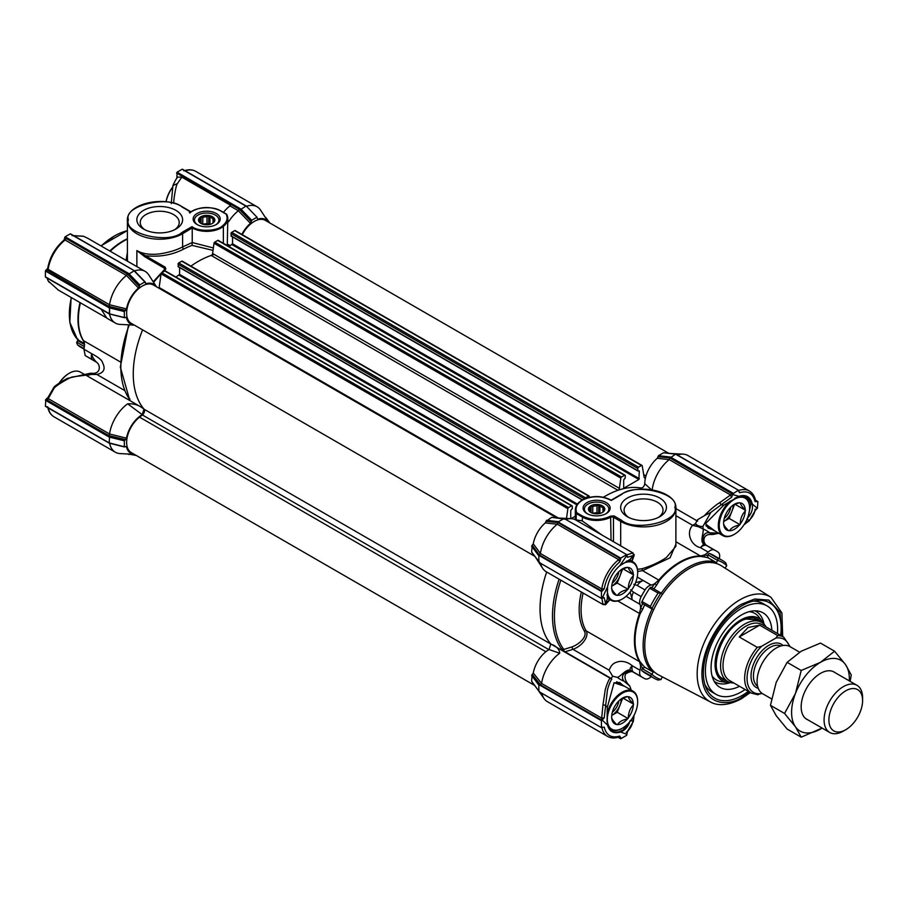 <?xml version="1.0" encoding="UTF-8"?>
<svg xmlns="http://www.w3.org/2000/svg" width="908" height="908" viewBox="0 0 908 908"><rect width="100%" height="100%" fill="white"/><g stroke="black" fill="none" stroke-linecap="round" stroke-linejoin="round"><path stroke-width="1.36" d="M127.392 239.122A64.003 36.944 120 0 0 123.624 241.108A64.003 36.944 120 0 0 110.197 251.221M144.86 229.747A19.477 11.248 180 0 1 140.252 222.494A19.477 11.248 180 0 1 152.283 212.097A19.477 11.248 180 0 1 173.507 214.538A19.477 11.248 180 0 1 179.216 222.494A19.477 11.248 180 0 1 174.62 229.747M143.555 229.054L143.555 229.054A22.882 13.211 180 0 1 143.555 210.372A22.882 13.211 180 0 1 175.914 210.372A22.882 13.211 180 0 1 175.914 229.054A22.882 13.211 180 0 1 143.555 229.054M216.24 213.493A13.529 7.809 0 0 0 197.104 213.493A13.529 7.809 0 0 0 197.104 224.537L197.104 224.537A13.529 7.809 0 0 0 216.24 224.537A13.529 7.809 0 0 0 216.24 213.493M215.763 224.798A12.235 7.06 0 0 0 218.907 220.077A12.235 7.06 0 0 0 215.321 215.083A12.235 7.06 0 0 0 201.996 213.55A12.235 7.06 0 0 0 194.437 220.077A12.235 7.06 0 0 0 197.592 224.798M127.392 258.598L127.392 220.542A32.336 18.671 0 0 0 136.87 233.742A32.336 18.671 0 0 0 182.599 233.742L192.19 227.885A20.43 11.793 0 0 0 192.235 227.908A20.43 11.793 0 0 0 223.357 226.376L222.801 225.593C217.523 231.313 198.421 231.971 192.008 226.648L192.19 227.885M127.392 258.689L127.574 261.243M84.342 342.634L83.048 340.194A63.832 36.853 -60 0 1 77.975 319.117A63.832 36.853 -60 0 1 79.983 302.557M76.84 342.373L78.088 340.841L76.624 342.622L77.543 344.87A68.077 39.305 -60 0 0 81.164 347.469L84.001 349.103M192.008 226.648L181.884 232.493C168.684 244.547 122.989 233.617 128.414 219.713C122.989 205.798 168.684 194.868 181.884 206.922L190.181 211.723L189.341 212.2A32.336 18.671 180 0 1 189.908 212.994C194.607 207.069 213.732 205.81 220.633 210.951L226.16 214.14C228.101 218.261 226.977 222.074 222.801 225.593M223.357 243.31L223.357 226.376A23.381 13.507 0 0 0 227.794 218.465A23.381 13.507 0 0 0 226.762 214.492L226.16 214.14M190.181 211.723A1.022 0.59 -60 0 1 190.873 211.893M192.235 228.192L192.235 242.527L213.369 247.963M227.272 245.569L227.794 218.465L226.716 214.288M192.235 242.527L182.599 246.919A1.703 1.033 -117.2 0 0 183.745 249.042C172.225 255.023 159.445 257.248 145.393 255.716L136.87 250.551C142.567 253.922 150.183 255.023 159.717 253.865C168.899 252.458 176.527 250.143 182.599 246.919L182.599 233.742A1.022 0.59 -120 0 0 181.884 232.493M213.028 250.381L192.053 245.387L192.212 242.799M227.352 244.207L230.496 245.569M241.846 234.4A22.972 13.268 -60 0 1 250.449 223.345L238.361 210.758A29.782 17.195 120 0 0 228.555 221.79L227.794 220.122M126.064 260.38L127.392 252.617M164.053 269.948L164.689 268.246A1.022 0.59 -60 0 1 165.199 267.156L165.88 269.086L164.609 269.528L165.88 269.086A91.912 53.061 120 0 0 162.702 272.196M165.88 269.086L144.871 256.805L136.87 250.551L136.87 266.612M212.597 253.502L619.392 488.356L620.822 478.107A1.022 0.59 -60 0 1 621.537 477.018L624.545 475.281A1.022 0.59 -60 0 1 625.056 475.224L218.261 240.37A1.022 0.59 -60 0 0 217.75 240.416L214.742 242.152A1.022 0.59 -60 0 0 214.027 243.253L212.597 253.502A1.703 0.987 120 0 1 211.167 255.443A91.912 53.061 -60 0 0 190.896 266.123A91.912 53.061 -60 0 1 214.277 254.467M238.361 210.758L239.349 209.305L251.21 221.734L250.449 223.345M238.384 210.747L229.951 205.878A29.782 17.195 120 0 0 223.447 212.347M109.63 443.286A29.782 17.195 120 0 0 115.35 452.229A29.782 17.195 120 0 0 120.174 453.603L134.327 454.329A22.972 13.268 -60 0 1 126.484 446.849L125.406 446.6M125.463 446.566L124.351 446.657L124.351 440.811L125.463 439.62L108.767 435.568L109.539 433.99L126.484 438.155L125.463 439.62M124.873 446.906L109.187 442.9L109.573 436.18L124.873 439.96M126.484 438.155A22.972 13.268 -60 0 1 142.238 414.65L144.009 409.099A91.912 53.061 -60 0 1 142.579 329.854A91.912 53.061 -60 0 0 144.134 409.247L550.906 644.101A91.912 53.061 -60 0 1 546.673 572.006A91.912 53.061 120 0 0 550.827 643.988L611.822 679.195A91.912 53.061 -60 0 1 611.232 678.48L565.014 651.796L572.982 649.345C582.323 645.963 589.337 636.338 586.182 630.867L639.493 661.648A64.003 36.944 -60 0 1 639.493 613.513L640.571 608.246L642.785 609.098L640.129 613.819A63.832 36.853 120 0 0 640.129 661.819L642.785 665.042A63.832 36.853 120 0 0 644.85 667.289L652.228 671.545L653.76 671.455A62.981 36.354 120 0 0 658.595 674.916L710.442 701.963A60.473 34.913 -60 0 1 697.162 673.872A60.473 34.913 -60 0 1 739.918 599.802A60.473 34.913 -60 0 1 770.903 597.26L721.542 565.877A62.981 36.354 120 0 0 716.128 563.425A62.981 36.354 120 0 0 662.454 594.411A62.981 36.354 120 0 0 653.76 609.472A62.981 36.354 120 0 0 644.759 645.656A62.981 36.354 120 0 0 653.76 671.455L651.842 674.213A1.703 0.987 -60 0 0 651.83 674.235A66.375 38.329 120 0 0 661.001 679.536A1.703 0.987 -60 0 1 661.001 679.536L658.096 680.058A68.077 39.305 120 0 1 654.044 678.219A68.077 39.305 120 0 1 650.423 675.62L651.83 674.235M109.539 314.009A29.782 17.195 120 0 0 115.282 323.032A29.782 17.195 120 0 0 120.094 324.406L134.429 325.143A22.972 13.268 -60 0 1 126.405 317.652L125.327 317.403M125.383 317.369L124.351 317.403L124.351 311.569L125.463 310.377L108.767 306.325L46.376 269.869L109.573 306.927L109.573 313.884L124.373 317.539M124.873 317.664L109.573 313.884M126.484 308.913A22.972 13.268 -60 0 1 138.515 288.063L126.439 275.464A29.782 17.195 120 0 0 109.539 304.748L126.484 308.913L125.463 310.377M139.276 286.451L139.753 284.885L144.815 281.968L134.066 270.8L128.346 274.409L64.661 237.635L127.426 274.012L139.276 286.451L138.515 288.063M145.291 282.91L146.052 283.716L145.291 282.286M134.532 270.902A29.782 17.195 -60 0 1 145.144 271.39A29.782 17.195 -60 0 1 148.742 274.874L156.448 286.769A22.972 13.268 -60 0 0 146.052 283.716L145.291 282.978M251.21 221.734L251.686 220.269L256.737 217.352L257.225 218.351M257.225 218.295L257.974 219.089A22.972 13.268 -60 0 1 268.371 222.142L260.675 210.259A29.782 17.195 120 0 0 257.066 206.774A29.782 17.195 120 0 0 246.454 206.286M230.496 205.219L181.804 177.117L177.435 183.541C175.698 185.459 173.314 202.2 173.814 203.04L173.814 203.324M144.871 256.805A1.022 0.59 -60 0 1 145.393 255.716L165.199 267.156M164.813 269.256A1.022 0.749 19.9 0 0 164.575 268.496M145.144 271.39L87.906 238.35L83.536 236.284L72.765 235.694M229.951 205.878L230.746 204.334L239.349 209.305M181.804 177.117L177.979 177.105C177.276 176.924 175.584 179.75 172.917 185.595L177.435 183.541M176.867 178.286L177.071 172.179L182.122 169.263L245.909 206.093L240.279 209.793L251.21 221.143M129.288 324.882A91.912 53.061 120 0 0 129.878 399.77L129.912 398.907L129.878 399.77L128.641 399.861L86.419 375.481L91.197 374.471L89.767 373.37L67.884 378.261C67.862 377.762 55.047 385.401 54.015 387.103A1.703 0.658 49 0 0 54.151 388.136L48.249 398.623L109.528 434.001M142.238 414.65L127.642 403.81C132.806 403.538 137.312 404.639 141.16 407.102L86.419 375.481M141.16 407.102L144.009 409.099M127.642 403.81A29.782 17.195 120 0 0 109.539 433.99M136.314 455.487L128.471 454.034M173.814 203.04L173.11 203.142M87.906 238.339L83.434 236.228A1.703 0.749 110.7 0 1 83.536 236.284M265.068 217.16L265.647 217.489M127.426 274.012L126.45 275.453L65.07 240.018L63.696 240.881L64.661 238.202M46.376 269.869L48.203 267.701L48.147 269.324L109.539 304.748L108.767 306.325M101.128 309.231L106.849 318.163L115.282 323.032M85.829 375.163L72.413 376.945C69.916 377.376 56.194 385.287 54.151 388.136M129.299 399.134L128.641 399.861M129.22 400.122A1.703 1.226 -137.7 0 0 129.64 399.895L120.333 367.116L128.55 324.848M124.373 446.781L109.573 443.127L45.4 406.069L45.877 399.406L109.573 436.18M144.94 281.923L134.373 270.743L70.188 233.889L65.138 236.806L128.834 273.58L139.753 284.885M124.351 311.569L109.096 307.767L45.4 270.993L45.4 276.827L109.312 313.68M108.767 435.568L47.295 400.076A1.362 0.783 120 0 0 48.249 398.623L48.408 397.034L45.877 399.406M124.6 390.485L96.827 374.448C103.875 372.938 105.782 369.057 102.57 362.769C102.195 360.374 98.575 357.343 91.685 353.677C91.742 355.879 93.286 358.671 96.316 362.031L96.691 362.269C101.333 366.049 99.891 374.391 91.799 373.233L91.197 374.471L96.827 374.448L91.799 373.233M83.967 349.228L85.159 355.55L92.877 359.999A8.512 4.915 -60 0 1 91.685 353.677L83.967 349.228L84.535 344.654L83.457 340.625L120.423 361.963M47.295 400.076L46.444 399.077M58.237 290.004L48.283 281.003M47.659 268.541L47.681 268.484C49.781 257.055 55.252 247.578 64.093 240.041M64.661 237.635L65.138 236.806M45.4 270.993L45.877 270.153M47.114 278.052L48.056 280.674M80.415 302.807A64.003 36.944 120 0 0 82.605 339.115A64.003 36.944 120 0 0 83.457 340.625M77.895 340.841L78.088 339.183M69.349 313.862L71.267 297.529M92.877 359.999L96.316 362.031M85.159 355.55L96.997 362.508M603.763 509.967L603.763 509.763A7.151 4.131 180 0 1 603.763 509.967A7.151 4.131 180 0 1 602.628 512.203L602.628 512.328M604.217 510.875L604.217 508.208L602.969 508.071A7.151 4.131 0 0 0 599.893 506.301L598.656 504.996L596.965 505.847L596.965 512.793L599.893 513.247L599.893 506.301M594.502 513.69A8.172 4.722 0 0 0 604.512 510.353A8.172 4.722 0 0 0 598.735 504.576A8.172 4.722 0 0 0 589.542 506.778A8.172 4.722 0 0 0 590.847 512.464A8.172 4.722 0 0 0 594.502 513.69M592.754 513.281L592.754 506.494A7.151 4.131 180 0 1 596.965 505.847M592.754 506.494L591.063 506.176L590.609 512.203M589.474 511.068L589.474 510.16A7.151 4.131 180 0 1 589.474 509.967A7.151 4.131 180 0 1 590.609 507.731M589.474 510.16L589.02 510.557L590.268 511.851A7.151 4.131 180 0 0 591.221 512.679M602.969 508.071L602.969 511.851M599.03 513.633A9.364 5.403 0 0 0 594.207 513.633M598.656 504.996L598.656 512.532M596.965 512.793A7.151 4.131 0 0 0 592.992 513.361M591.063 506.176L591.063 512.555M651.74 587.817L654.793 583.606L658.822 580.03A64.003 36.944 -60 0 1 679.661 562.131A64.003 36.944 -60 0 1 700.499 555.98L704.54 554.89A1.703 1.362 -81.1 0 0 705.096 557.126L700.976 556.434A63.832 36.853 120 0 0 680.183 562.574A63.832 36.853 120 0 0 659.401 580.428L656.643 585.092A63.832 36.853 120 0 0 653.874 588.895M704.914 684.632A51.064 29.476 120 0 0 711.906 691.964L715.981 694.314A51.064 29.476 -60 0 1 706.492 660.184A51.064 29.476 -60 0 1 731.882 615.476A51.064 29.476 -60 0 1 767.044 605.874A51.064 29.476 -60 0 1 777.441 633.5M780.653 635.35A54.991 31.746 120 0 0 756.126 600.563A54.991 31.746 120 0 0 742.245 605.625A54.991 31.746 120 0 0 705.925 687.515A54.991 31.746 120 0 0 742.245 695.426A54.991 31.746 120 0 0 748.317 691.363M656.643 585.092L654.793 583.606A13.62 7.866 -60 0 1 654.396 583.844A13.62 7.866 -60 0 1 651.127 585.07A8.512 4.915 120 0 0 645.055 589.939A73.185 42.256 120 0 0 641.184 596.635A8.512 4.915 120 0 0 639.641 602.174A8.512 4.915 120 0 0 640.004 604.331A13.62 7.866 -60 0 1 640.571 608.246L642.682 603.491M637.654 571.495L642.558 570.644L659.401 580.428M719.295 558.658A13.62 7.866 -60 0 1 719.329 558.534A8.512 4.915 120 0 0 719.681 555.968A8.512 4.915 120 0 0 718.137 552.212A73.185 42.256 120 0 0 716.253 551.008L705.425 544.755A73.185 42.256 120 0 0 703.802 543.892L703.802 543.892C699.535 542.065 704.097 532.202 703.076 528.967L698.592 526.788L692.645 525.335C685.574 532.848 691.226 545.731 700.488 547.66L703.802 543.892L706.56 545.526A8.512 4.915 120 0 0 700.488 547.66L708.206 552.109A13.62 7.866 -60 0 1 704.937 554.663A13.62 7.866 -60 0 1 704.54 554.89L707.582 555.571L708.07 557.796A63.832 36.853 120 0 0 705.096 557.126M707.582 555.571L707.934 554.822A1.703 0.987 120 0 1 709.647 553.585A68.077 39.305 120 0 1 713.699 555.424L722.132 560.293A68.077 39.305 120 0 1 725.753 562.881L726.752 565.661A1.703 0.987 -60 0 1 726.74 565.684L725.061 568.102M767.044 605.874L762.958 603.525A51.064 29.476 120 0 0 753.118 601.13M630.685 589.769L633.466 592.175A8.512 4.915 120 0 0 631.923 597.714A8.512 4.915 120 0 0 632.286 599.87L630.152 592.073M637.461 569.316L642.081 568.749C651.717 565.775 659.832 562.007 666.427 557.444L675.893 546.344L675.893 508.219A32.336 18.671 180 0 1 666.427 521.419A32.336 18.671 180 0 1 620.686 521.419L620.686 545.856M592.674 529.682L574.514 519.274L575.32 518.797L576.217 519.887L582.176 520.863L601.97 535.05M633.852 672.374C627.769 668.333 618.654 675.291 624.159 681.295L629.846 686.13L631.151 689.989A91.912 53.061 -60 0 1 630.935 689.955M565.014 651.796L564.197 651.252A1.703 0.647 73.1 0 1 563.834 649.424L572.188 646.837C579.043 644.283 587.714 636.735 584.343 631.037A65.115 37.591 -60 0 1 579.168 609.54A65.115 37.591 -60 0 1 581.37 592.039M602.946 604.024L605.454 604.807L609.915 599.666L605.477 603.321L604.206 597.714L601.686 597.68L602.946 604.024A1.703 1.668 -9.5 0 0 605.477 603.321A118.937 68.668 -60 0 1 607.293 599.019L608.871 599.064M603.332 604.705L546.219 571.745A29.782 17.195 -60 0 1 542.621 568.26A29.782 17.195 -60 0 1 540.601 563.289M628.835 722.881L623.24 729.816L619.494 731.576A22.972 13.268 -60 0 1 611.867 731.019A22.972 13.268 -60 0 1 607.565 724.686L607.009 720.907L607.565 724.686M608.292 598.735L607.293 599.11M605.704 513.86A12.235 7.06 -0 0 0 608.848 509.127A12.235 7.06 -0 0 0 605.273 504.133A12.235 7.06 -0 0 0 587.964 504.133A12.235 7.06 -0 0 0 584.389 509.127A12.235 7.06 -0 0 0 587.533 513.86M587.056 513.599A13.529 7.809 -0 0 0 606.181 513.599A13.529 7.809 -0 0 0 606.181 502.555A13.529 7.809 -0 0 0 587.056 502.555A13.529 7.809 -0 0 0 587.056 513.599L587.056 513.599M658.436 517.412A19.477 11.248 -0 0 0 663.033 510.16A19.477 11.248 -0 0 0 657.335 502.203A19.477 11.248 -0 0 0 629.777 502.203A19.477 11.248 -0 0 0 624.08 510.16A19.477 11.248 -0 0 0 628.677 517.412M627.371 516.72A22.882 13.211 -0 0 0 659.741 516.72A22.882 13.211 -0 0 0 659.741 498.038A22.882 13.211 -0 0 0 627.371 498.038A22.882 13.211 -0 0 0 627.371 516.72L627.371 516.72M712.11 529.421L708.115 528.104L705.516 523.178M708.07 557.796L715.447 562.052L716.128 563.425L717.57 560.384A1.703 0.987 -60 0 1 717.581 560.361L718.069 558.454A68.077 39.305 120 0 1 722.132 560.293M726.752 565.661A66.375 38.329 120 0 0 717.581 560.361M662.284 676.846L661.013 679.513M653.76 609.472L651.842 608.916L650.423 606.374A68.077 39.305 120 0 1 658.096 593.083L661.001 593.026A1.703 0.987 -60 0 1 661.013 593.038A66.375 38.329 120 0 0 651.83 608.916A1.703 0.987 -60 0 1 651.83 608.916L642.092 603.298A1.703 0.987 120 0 0 642.217 603.355L651.297 608.598M660.752 592.867L662.454 594.411M650.423 675.62L642.001 670.762A68.077 39.305 120 0 0 645.622 673.35L654.044 678.219M644.85 667.289L642.217 668.663L651.842 674.213M642.682 667.982L640.571 665.678A1.703 1.362 141.1 0 1 642.785 665.042M633.466 672.113L630.685 670.547C629.505 669.412 630.038 667.823 632.286 665.791A8.512 4.915 120 0 0 633.466 672.113L641.184 676.574A8.512 4.915 120 0 1 640.004 670.252A13.62 7.866 -60 0 0 640.571 665.678L639.493 661.648A1.703 1.328 148.8 0 1 640.129 661.819M660.445 592.708L651.388 587.476A1.703 0.987 120 0 0 651.274 587.397A1.703 0.987 120 0 0 649.674 588.214A68.077 39.305 120 0 0 642.001 601.505A1.703 0.987 120 0 0 642.092 603.298M635.589 582.652L643.409 580.609L637.223 577.045M675.893 544.221L670.047 557.818L642.558 570.644L642.081 568.749M716.253 551.008A73.185 42.256 120 0 0 714.278 549.976A8.512 4.915 120 0 0 708.206 552.109M641.184 676.574A73.185 42.256 120 0 0 643.068 677.777A73.185 42.256 120 0 0 645.055 678.798A8.512 4.915 120 0 0 651.115 676.664A13.62 7.866 -60 0 1 651.206 676.574M642.001 670.762A1.703 0.987 -60 0 1 642.217 668.663M640.004 670.252L632.286 665.791C628.552 662.613 624.409 661.149 619.846 661.421C612.174 662.704 611.277 665.916 609.03 670.161L612.616 676.188L611.232 678.48M626.1 596.306L640.004 604.331M717.116 532.315L712.008 534.54L709.852 532.883C702.542 531.044 699.932 542.348 706.98 545.731M629.846 686.13L628.506 684.677C625.113 680.603 624.171 676.993 625.68 673.838C629.46 671.614 632.059 671.057 633.455 672.17M572.188 646.837A1.703 0.658 -107.3 0 0 572.982 649.345L609.03 670.161M612.616 676.188L617.383 677.379C620.55 676.744 626.872 667.868 630.685 670.547L630.685 670.547A73.185 42.256 120 0 0 632.24 671.523L643.068 677.777M633.863 584.275L637.337 585.49A8.512 4.915 120 0 1 643.409 580.609L651.127 585.07M611.061 540.294L610.596 516.13C601.289 520.488 591.971 520.488 582.652 516.13L576.818 512.77C574.832 507.913 576.784 503.668 582.652 500.013C592.402 495.541 601.947 495.689 611.288 500.444L611.107 500.319M696.958 520.772L675.893 508.594L696.958 520.772L695.449 523.678A6.81 5.562 62.2 0 0 698.592 526.788L702.962 526.345L710.862 512.384L721.179 504.757L719.76 502.646L730.531 494.974L669.23 459.607A29.782 17.195 120 0 0 652.205 489.798M675.893 515.665L692.645 525.335L695.449 523.678A6.81 5.21 27.2 0 0 702.962 526.345L703.076 528.967A85.954 49.622 -60 0 1 709.852 532.883L714.358 532.928L713.529 534.381L712.02 534.517M633.693 715.958L632.978 721.043A1.703 0.658 11 0 1 633.296 721.542L634.136 715.129M624.681 686.335L614.08 682.737L607.293 707.366L607.055 721.44M552.836 644.793C557.274 647.052 559.555 649.878 559.691 653.261A29.782 17.195 120 0 0 541.588 683.44L601.686 718.149L604.206 717.922L607.418 690.205C607.622 688.639 610.414 680.342 611.822 679.195M564.197 651.252L561.541 648.982L563.834 649.424A90.789 52.414 120 0 1 554.413 616.203A90.789 52.414 120 0 1 560.838 580.178M631.003 560.747L630.163 559.396L619.755 565.741A23.472 13.552 -60 0 0 607.577 586.84L607.293 599.019M630.163 559.396A118.937 68.668 -60 0 1 633.046 555.594A1.703 1.668 -110 0 0 632.388 553.051L626.202 555.129L627.496 557.285L633.046 555.594L632.013 561.326M576.217 519.887L576.217 513.531L582.176 516.97A20.43 11.793 180 0 0 611.061 516.97A20.43 11.793 180 0 0 611.073 516.958L614.069 515.926L613.467 517.242L620.686 521.419A1.022 0.59 120 0 1 621.413 520.171L614.069 515.926L610.596 516.13M642.262 489.174L640.844 488.005A91.912 53.061 120 0 0 603.411 497.232A91.912 53.061 -60 0 1 617.962 490.297A1.703 0.987 -60 0 0 619.392 488.356M657.994 456.565L670.127 457.961L675.575 454.159L663.532 452.763L658.482 455.68L657.244 458.302L669.23 459.607L669.854 457.938L731.326 493.43L732.62 494.69L731.598 497.278L721.179 504.757A118.937 68.668 -60 0 1 723.744 505.166L705.357 523.803L715.447 531.362M747.205 518.808A118.937 68.668 -60 0 1 748.725 520.681A1.703 0.658 49.1 0 0 749.316 520.704L755.604 509.91L754.968 510.671L755.127 509.093L754.968 510.671C754.06 514.405 751.983 517.742 748.725 520.681L744.571 523.905M657.244 458.302A22.972 13.268 120 0 0 644.759 483.703C644.237 486.461 642.932 487.902 640.844 488.005M546.071 521.181L559.407 522.724L558.59 521.691L563.641 518.774L551.61 517.39L546.071 521.306L557.921 522.565L619.483 558.102L620.686 559.226L619.721 561.904C611.493 569.066 606.328 578.01 604.24 588.725L602.401 590.892L600.835 590.416L539.261 554.867L540.396 553.517L601.777 588.963L604.24 588.725M545.311 522.917A22.972 13.268 120 0 0 533.268 543.779L540.396 553.505A29.782 17.195 -60 0 1 557.308 524.222L545.311 522.917L546.071 521.306M539.261 554.867L532.258 545.231L533.268 543.779M532.258 545.231L531.623 551.996L538.853 561.723L538.853 555.878L540.146 556.071L532.145 545.299M550.827 643.988L549.022 649.515A22.972 13.268 120 0 0 533.268 673.021L541.588 683.44L540.476 684.814L532.27 674.474L533.268 673.021M604.206 717.922L601.437 720.702L601.437 727.649L540.146 692.271L538.853 690.965L538.853 685.131L540.146 685.324L532.27 674.474M532.145 674.542L531.623 681.238L539.011 691.329L531.691 681.465M607.293 707.366A118.937 68.668 -60 0 1 605.477 705.164L602.946 704.983L605.307 689.41C607.077 683.542 608.723 679.717 610.267 677.947M613.865 682.941L619.767 682.521L622.899 685.313M602.469 720.101L600.733 719.601A1.362 0.783 -60 0 0 601.686 718.149L602.946 704.983M632.036 561.348L634.306 554.833L632.388 553.051M630.243 559.351L630.402 560.406M574.514 519.274L573.901 519.149A29.782 17.195 120 0 0 571.189 518.684A29.782 17.195 120 0 0 565.775 519.444M697.594 521.124L697.492 519.762L704.551 515.608C705.255 514.144 715.981 504.507 719.76 502.646M710.862 512.384L704.551 515.608M677.436 454.999A29.782 17.195 -60 0 1 683.122 454.148A29.782 17.195 -60 0 1 687.935 455.532L749.316 490.967A29.782 17.195 -60 0 0 738.635 490.502M601.856 727.41A29.782 17.195 -60 0 0 607.6 736.422L547.411 701.668A29.782 17.195 -60 0 1 544.085 698.592A29.782 17.195 -60 0 1 541.792 693.213M559.691 653.261L549.022 649.515M644.759 483.703L652.148 490.377M630.651 720.668A118.937 68.668 -60 0 0 632.978 721.043C632.138 725.174 630.311 728.613 627.485 731.371L626.202 732.302L627.485 731.371L626.702 735.298L620.686 738.771L618.132 737.296M575.32 518.797L575.32 509.842A23.392 13.507 180 0 0 576.217 513.531L576.818 512.77M731.326 493.43A1.362 0.783 -60 0 1 730.531 494.974L731.598 497.278M734.844 498.242L738.136 496.812A22.972 13.268 -60 0 1 746.421 497.153A22.972 13.268 -60 0 1 750.859 504.156L748.51 515.12M676.142 454.488L738.499 490.252L739.6 492.692L738.635 491.137M670.127 457.961L732.62 494.043L738.159 490.286M755.422 500.024L757.896 501.681L757.408 508.355L752.244 504.008L750.859 504.156M601.437 720.702L540.146 685.324M540.146 556.071L601.437 591.46L601.437 598.406L540.146 563.028L531.691 552.223M619.721 561.904L618.7 559.657L557.319 524.211L557.921 522.565M563.289 518.74L563.947 519.047M559.407 522.724L620.686 558.102L626.702 554.629L565.423 519.251L555.072 517.787M657.994 456.69L669.854 457.938M633.296 721.542L627.485 731.371M630.163 720.577C628.359 726.752 624.897 730.622 619.755 732.211A23.472 13.552 -60 0 1 607.577 725.174L602.333 720.18M619.494 731.576L626.702 734.254M626.702 555.741L627.496 557.285L626.702 554.629M732.62 494.043L732.62 494.69M723.744 505.166L738.964 496.347A23.96 13.836 -60 0 1 752.244 504.008C753.175 509.206 751.438 514.076 747.046 518.627M738.136 496.812L738.964 496.347L732.62 494.519M754.968 510.671L757 508.594M757.749 501.375L755.081 501.636C752.993 493.339 747.829 490.354 739.6 492.692L738.227 490.649M755.513 500.456L756.92 501.693M755.081 501.636L755.138 500.41M620.686 738.771L620.686 737.648L618.915 737.046M601.437 727.649L604.24 727.138C606.328 735.446 611.493 738.42 619.721 736.082L620.686 737.648M602.401 727.092L601.777 726.979M618.7 736.74L619.721 736.082M601.437 598.406L604.206 597.714L602.469 597.805M601.437 591.46L602.401 590.892M620.686 558.102L620.686 559.226M213.823 220.905L213.811 220.712A7.151 4.131 180 0 1 213.823 220.905A7.151 4.131 180 0 1 212.688 223.141L212.688 223.266M214.265 221.813L214.265 219.146L213.028 219.021A7.151 4.131 0 0 0 209.941 217.239L208.704 215.945L207.013 216.785L207.013 223.731L209.941 224.185L209.941 217.239M204.561 224.628A8.172 4.722 0 0 0 214.56 221.291A8.172 4.722 0 0 0 208.783 215.514A8.172 4.722 0 0 0 199.601 217.716A8.172 4.722 0 0 0 200.895 223.402A8.172 4.722 0 0 0 204.561 224.628M202.802 224.231L202.802 217.432A7.151 4.131 180 0 1 207.013 216.785M202.802 217.432L201.111 217.114L200.657 223.141M199.533 222.006L199.533 221.109A7.151 4.131 180 0 1 199.522 220.905A7.151 4.131 180 0 1 200.657 218.669M199.533 221.109L199.079 221.495L200.316 222.801A7.151 4.131 180 0 0 201.281 223.618M213.028 219.021L213.028 222.801M209.09 224.582A9.364 5.403 0 0 0 204.255 224.582M208.704 215.945L208.704 223.47M207.013 223.731A7.151 4.131 0 0 0 203.04 224.299M201.111 217.114L201.111 223.504M618.836 571.722A11.577 6.685 -60 0 1 614.886 580.45A11.577 6.685 -60 0 1 612.298 583.05M622.252 599.03A22.121 12.78 -60 0 1 622.014 599.166A22.121 12.78 -60 0 1 610.948 600.267A22.121 12.78 -60 0 1 608.462 597.963A22.121 12.78 -60 0 1 606.987 594.808M619.733 565.763A21.451 12.383 -60 0 1 635.623 565.048A21.451 12.383 -60 0 1 637.654 572.63A21.451 12.383 -60 0 1 622.491 598.894A21.451 12.383 -60 0 1 609.359 597.725A21.451 12.383 -60 0 1 607.588 586.806M626.361 561.235A22.121 12.78 -60 0 1 633.08 561.938A22.121 12.78 -60 0 1 635.566 564.254A22.121 12.78 -60 0 1 637.654 572.074A22.121 12.78 -60 0 1 637.654 572.358M621.288 569.645A13.62 7.866 -60 0 1 620.005 575.876A13.62 7.866 -60 0 1 616.475 581.983A13.62 7.866 -60 0 1 611.731 586.205L617.224 583.038L628.052 589.292L627.462 589.633A15.322 8.842 -60 0 1 617.531 595.364L616.634 595.285A15.322 8.842 -60 0 1 611.674 588.225L611.674 587.033A15.322 8.842 -60 0 1 616.634 574.242L617.531 573.13A15.322 8.842 -60 0 1 622.491 568.873A15.322 8.842 -60 0 1 627.462 567.398L628.347 567.477A15.322 8.842 -60 0 1 633.319 574.537L633.319 575.729A15.322 8.842 -60 0 1 628.347 588.52L628.052 589.292M611.674 588.225C611.742 589.655 613.399 592.005 616.634 595.285M617.531 595.364C619.245 592.561 622.548 590.654 627.462 589.633M628.347 588.52C628.415 583.379 630.073 579.111 633.319 575.729M633.319 574.537C630.095 571.291 628.438 568.941 628.347 567.477M627.462 567.398L621.889 569.248M622.899 568.771L633.614 574.968M617.224 583.038L622.729 568.851M730.554 682.578A36.195 20.895 -60 0 1 727.024 682.475A36.195 20.895 -60 0 1 715.822 656.745A36.195 20.895 -60 0 1 736.626 622.74A36.195 20.895 -60 0 1 762.311 621.356A36.195 20.895 -60 0 1 764.161 624.375M739.532 686.3A43.028 24.845 -60 0 1 716.321 684.337A43.028 24.845 -60 0 1 711.997 658.595A43.028 24.845 -60 0 1 758.566 611.152A43.028 24.845 -60 0 1 771.879 630.288M745.105 689.513A51.064 29.476 -60 0 1 715.981 694.314M534.664 685.472L131.217 452.547A22.121 12.78 -60 0 1 127.358 436.566A22.121 12.78 -60 0 1 139.571 417.158L142.386 414.956A3.745 2.156 120 0 0 144.576 410.688A3.745 2.156 120 0 0 144.134 409.247M534.664 556.218L131.217 323.293A22.121 12.78 -60 0 1 131.217 297.745A22.121 12.78 -60 0 1 153.35 284.976L556.786 517.9M158.945 288.211A1.703 0.987 120 0 0 159.15 287.53L161.079 273.83A1.022 0.59 -60 0 1 161.783 272.729L164.791 270.993A1.022 0.59 -60 0 1 165.301 270.936L572.097 505.801A1.022 0.59 -60 0 1 572.312 506.267L572.312 508.491L570.746 510.512L570.746 518.286M566.501 518.434L567.875 508.684A1.022 0.59 -60 0 1 568.578 507.583L571.586 505.847A1.022 0.59 -60 0 1 572.097 505.801M571.223 518.57L575.32 516.198M175.925 277.076L179.591 274.398L179.591 267.542M178.513 266.68L178.025 264.183A1.022 0.59 -60 0 1 178.751 262.934L181.759 261.198A1.022 0.59 -60 0 1 182.463 261.47M584.865 498.73A1.022 0.59 -60 0 1 585.546 497.788L588.554 496.052A1.022 0.59 -60 0 1 589.258 496.336L589.428 497.323M625.056 475.224A1.022 0.59 -60 0 1 625.26 475.69L625.26 477.914L623.694 479.935L623.694 487.721M624.182 487.993L638.857 479.515L639.345 470.9L637.915 471.002L637.779 468.471A1.022 0.59 -60 0 1 638.506 467.223L641.502 465.486A1.022 0.59 -60 0 1 642.217 465.759L644.135 477.245A1.703 0.987 -60 0 0 644.476 477.79A1.703 0.987 -60 0 0 645.543 477.563M228.873 246.499L232.55 243.821L232.55 236.965M231.472 236.114L230.984 233.606A1.022 0.59 -60 0 1 231.71 232.357L234.707 230.621A1.022 0.59 -60 0 1 235.422 230.904M242.311 234.661A22.121 12.78 -60 0 1 265.272 220.349L668.719 453.274M843.339 731.122A27.229 15.72 -60 0 1 829.73 732.472A27.229 15.72 -60 0 1 825.554 710.646A27.229 15.72 -60 0 1 843.339 686.652A27.229 15.72 -60 0 1 856.959 685.302A27.229 15.72 -60 0 1 862.6 697.775L862.6 700.556A23.824 13.756 120 0 0 845.745 690.818A23.824 13.756 120 0 0 828.902 720.01A23.824 13.756 120 0 0 845.745 729.737L843.339 731.122L845.745 729.737A23.824 13.756 120 0 0 862.6 700.556M771.528 698.876L762.72 693.791A27.229 15.72 -60 0 1 758.555 671.965A27.229 15.72 -60 0 1 776.34 647.971A27.229 15.72 -60 0 1 789.96 646.621L799.596 652.182M789.37 646.314A30.634 17.683 120 0 0 775.841 638.074L777.736 635.589A32.336 18.671 -60 0 1 783.695 637.11L762.028 624.602A32.336 18.671 120 0 0 745.854 626.202A32.336 18.671 120 0 0 724.732 654.702A32.336 18.671 120 0 0 729.692 680.614L751.347 693.122A32.336 18.671 -60 0 1 757.306 647.381L761.608 646.292A30.634 17.683 120 0 0 747.057 678.321A30.634 17.683 120 0 0 761.608 693.542L757.306 694.631M733.8 682.986A34.039 19.658 -60 0 1 727.637 681.397A34.039 19.658 -60 0 1 722.416 654.112A34.039 19.658 -60 0 1 744.651 624.114A34.039 19.658 -60 0 1 761.676 622.434A34.039 19.658 -60 0 1 766.136 626.974M777.736 635.589L759.678 625.169L748.079 627.485L739.26 636.962L757.306 647.381M775.841 638.074L761.608 646.292M759.678 625.169L739.26 636.962M849.32 680.886A40.849 23.585 120 0 0 845.496 664.565A40.849 23.585 120 0 0 834.917 658.459A40.849 23.585 120 0 0 820.48 662.329L834.577 651.218L820.48 643.08L801.219 651.218L787.123 662.329L776.204 682.339L770.449 705.312L776.204 715.686L787.123 729.045L801.219 737.183L795.465 726.809A40.849 23.585 120 0 0 820.48 729.045A40.849 23.585 120 0 0 822.08 728.057L801.219 737.183M807.938 719.896A27.319 15.777 -60 0 1 801.162 706.844A27.319 15.777 -60 0 1 820.48 673.384A27.319 15.777 -60 0 1 830.139 670.796A27.319 15.777 -60 0 1 835.167 672.726M820.48 662.329A40.849 23.585 120 0 0 795.465 693.451A40.849 23.585 120 0 0 795.465 726.809L784.546 713.45L795.465 693.451L801.219 670.467L820.48 662.329M834.577 651.218L845.496 664.565L851.25 674.939L850.16 681.386M787.123 662.329L801.219 670.467M770.449 705.312L784.546 713.45M172.486 187.275A21.451 12.383 120 0 0 167.662 195.958A21.451 12.383 120 0 0 166.005 201.803M172.395 187.661A22.121 12.78 120 0 0 167.73 196.196A22.121 12.78 120 0 0 166.096 201.814M730.77 507.095A11.577 6.685 -60 0 1 726.82 515.823A11.577 6.685 -60 0 1 724.232 518.434M734.186 534.403A22.121 12.78 -60 0 1 733.948 534.551A22.121 12.78 -60 0 1 722.881 535.641A22.121 12.78 -60 0 1 720.396 533.337A22.121 12.78 -60 0 1 726.116 505.359A22.121 12.78 -60 0 1 730.214 501.091M721.293 533.098A21.451 12.383 -60 0 1 726.843 505.972A21.451 12.383 -60 0 1 747.556 500.421A21.451 12.383 -60 0 1 749.588 508.003A21.451 12.383 -60 0 1 734.424 534.267A21.451 12.383 -60 0 1 721.293 533.098M739.736 496.358A22.121 12.78 -60 0 1 745.003 497.323A22.121 12.78 -60 0 1 747.488 499.627A22.121 12.78 -60 0 1 749.588 507.447A22.121 12.78 -60 0 1 749.588 507.731M733.221 505.03A13.62 7.866 -60 0 1 731.927 511.249A13.62 7.866 -60 0 1 728.409 517.356A13.62 7.866 -60 0 1 723.653 521.589L729.147 518.411L739.986 524.665L739.384 525.017A15.322 8.842 -60 0 1 729.465 530.749L728.568 530.669A15.322 8.842 -60 0 1 723.608 523.61L723.608 522.406A15.322 8.842 -60 0 1 728.568 509.626L729.465 508.514A15.322 8.842 -60 0 1 734.424 504.258A15.322 8.842 -60 0 1 739.384 502.782L740.281 502.862A15.322 8.842 -60 0 1 745.241 509.921L745.241 511.113A15.322 8.842 -60 0 1 740.281 523.905L739.986 524.665M723.608 523.61C723.676 525.028 725.322 527.389 728.568 530.669M729.465 530.749C731.167 527.934 734.481 526.027 739.384 525.017M740.281 523.905C740.349 518.752 742.006 514.495 745.241 511.113M745.241 509.921C742.029 506.675 740.372 504.315 740.281 502.862M739.384 502.782L733.812 504.621M734.822 504.156L745.536 510.341M729.147 518.411L734.651 504.224M84.523 374.482L80.415 372.11A22.121 12.78 120 0 0 77.169 371.111A22.121 12.78 120 0 0 69.349 373.211A22.121 12.78 120 0 0 59.497 382.938M69.11 373.347A21.451 12.383 120 0 0 68.872 373.483A21.451 12.383 120 0 0 59.156 383.165M618.836 700.965A11.577 6.685 -60 0 1 614.886 709.693A11.577 6.685 -60 0 1 612.298 712.292M622.252 728.273A22.121 12.78 -60 0 1 622.014 728.42A22.121 12.78 -60 0 1 610.948 729.51A22.121 12.78 -60 0 1 608.462 727.206A22.121 12.78 -60 0 1 608.428 727.149M607.089 713.552A22.121 12.78 -60 0 1 614.194 699.217A22.121 12.78 -60 0 1 633.08 691.192A22.121 12.78 -60 0 1 635.566 693.496A22.121 12.78 -60 0 1 637.654 701.317A22.121 12.78 -60 0 1 637.654 701.6M609.359 726.967A21.451 12.383 -60 0 1 614.909 699.841A21.451 12.383 -60 0 1 635.623 694.291A21.451 12.383 -60 0 1 637.654 701.873A21.451 12.383 -60 0 1 622.491 728.137A21.451 12.383 -60 0 1 609.359 726.967M621.288 698.888A13.62 7.866 -60 0 1 620.005 705.119A13.62 7.866 -60 0 1 616.475 711.225A13.62 7.866 -60 0 1 611.731 715.447L617.224 712.281L628.052 718.534L627.462 718.875A15.322 8.842 -60 0 1 617.531 724.607L616.634 724.527A15.322 8.842 -60 0 1 611.674 717.468L611.674 716.276A15.322 8.842 -60 0 1 616.634 703.484L617.531 702.372A15.322 8.842 -60 0 1 622.491 698.116A15.322 8.842 -60 0 1 627.462 696.64L628.347 696.72A15.322 8.842 -60 0 1 633.319 703.779L633.319 704.983A15.322 8.842 -60 0 1 628.347 717.763L628.052 718.534M611.674 717.468C611.742 718.898 613.399 721.247 616.634 724.527M617.531 724.607C619.245 721.803 622.548 719.896 627.462 718.875M628.347 717.763C628.415 712.621 630.073 708.365 633.319 704.983M633.319 703.779C630.095 700.533 628.438 698.184 628.347 696.72M627.462 696.64L621.889 698.49M622.899 698.025L633.614 704.211M617.224 712.281L622.729 698.093M109.777 250.971A63.832 36.853 -60 0 1 123.102 240.949A63.832 36.853 -60 0 1 127.392 238.702M71.369 297.586A63.832 36.853 120 0 0 69.349 314.145A63.832 36.853 120 0 0 78.179 340.012L84.455 343.633M84.115 348.661L77.543 344.87M190.691 211.666L182.394 206.876A1.022 0.59 120 0 0 181.884 206.922M192.053 245.387A91.912 53.061 120 0 0 183.745 249.042M161.068 273.875A91.912 53.061 120 0 0 153.6 282.377M176.583 173.019L240.279 209.793M177.071 172.179L240.858 209.01L251.686 220.269M124.351 440.811L109.187 437.066L45.4 400.235M265.658 217.943L269.074 222.539M257.066 206.774L195.685 171.328A29.782 17.195 120 0 0 185.187 170.806M134.316 270.72L128.346 274.409L139.276 285.77M65.864 238.475A1.362 0.783 120 0 1 65.07 240.018A29.782 17.195 120 0 0 48.147 269.324A1.362 0.783 120 0 1 47.205 270.788M124.873 310.718L109.573 306.927L109.357 313.941M48.272 407.964A29.782 17.195 120 0 0 53.981 416.795C50.61 414.752 48.51 411.415 47.681 406.795M127.392 230.689A63.832 36.853 120 0 0 101.151 245.989M114.238 236.114L101.06 245.943M71.13 297.449L69.802 322.317L78.088 340.841L84.535 344.563M77.044 342.35L84.455 346.64M749.588 692.1L742.245 697.117C730.441 705.811 702.44 707.99 701.884 673.827C702.44 639.016 730.441 608.859 742.245 603.922L754.696 599.008L768.804 600.097L780.04 612.355L781.924 636.088M582.652 516.13L582.176 520.863M715.447 562.052A63.832 36.853 120 0 0 661.217 593.23M652.114 608.996A63.832 36.853 120 0 0 652.228 671.545M644.691 604.807A63.832 36.853 120 0 0 642.785 609.098M675.893 541.77L700.499 555.98A1.703 1.328 -88.8 0 0 700.976 556.434M717.57 560.384L707.934 554.822M709.647 553.585L718.069 558.454M617.735 600.948L640.129 613.819M658.096 593.083L649.674 588.214M642.001 601.505L650.423 606.374M583.129 593.049A64.003 36.944 120 0 0 586.182 630.867A1.703 1.328 148.8 0 0 584.343 631.037M714.278 549.976L706.56 545.526M641.184 596.635L633.466 592.175M645.055 589.939L637.337 585.49M617.383 677.379A85.954 49.622 120 0 0 624.171 681.295M561.541 648.982A91.912 53.061 -60 0 1 559.112 579.179M613.467 541.679L613.467 517.242A1.703 0.987 -0 0 0 611.061 517.242M611.288 500.444L621.413 494.599A1.022 0.59 -120 0 0 620.902 494.542C639.402 482.772 677.13 491.546 675.893 508.219M621.413 494.599C634.613 482.545 680.296 493.464 674.871 507.379C680.296 521.294 634.613 532.213 621.413 520.171M658.482 455.68L670.513 457.076L733.096 493.203M538.853 685.131L531.623 675.393M538.853 555.878L531.623 546.151M546.548 520.307L558.59 521.691M600.733 719.601L540.476 684.814M600.835 590.416A1.362 0.783 -60 0 0 601.777 588.963A29.782 17.195 -60 0 1 618.7 559.657A1.362 0.783 -60 0 0 619.483 558.102M554.572 517.73L551.837 517.322M626.702 555.662L619.755 565.741M757.408 501.409L755.49 500.297M756.092 500.785A1.362 0.783 -60 0 1 755.604 500.91C754.775 496.336 752.675 493.01 749.316 490.967M602.333 597.884L607.577 586.84M727.047 681.057A34.72 20.044 -60 0 1 718.194 651.104A34.72 20.044 -60 0 1 746.614 618.654A34.72 20.044 -60 0 1 761.086 622.094M749.134 611.686A38.42 22.178 -60 0 1 758.634 616.725L762.311 621.356M730.191 682.612A40.815 23.563 -60 0 1 728.659 683.1A40.815 23.563 -60 0 1 714.244 681.42M755.002 610.823A40.815 23.563 -60 0 1 764.003 624.034M727.024 682.475L721.168 681.613A38.42 22.178 -60 0 1 712.054 675.904M139.571 417.158L545.844 651.717M142.386 414.956L548.841 649.617M159.15 287.53L558.386 518.025M161.079 273.83L567.875 508.684M161.783 272.729L568.578 507.583M164.791 270.993L571.586 505.847M179.114 275.226L576.875 504.871M179.591 274.398L577.431 504.088M178.025 266.407L582.459 499.899M178.025 264.183L584.536 498.878M178.751 262.934L585.546 497.788M181.759 261.198L588.554 496.052M211.167 255.443L617.962 490.297M214.027 243.253L620.822 478.107M214.742 242.152L621.537 477.018M217.75 240.416L624.545 475.281M232.073 244.661L638.857 479.515M232.55 243.821L639.345 478.686M230.984 235.83L637.779 470.696M230.984 233.606L637.779 468.471M231.71 232.357L638.506 467.223M234.707 230.621L641.502 465.486M643.693 474.589L645.985 475.906M780.914 645.963A23.313 13.461 120 0 0 769.927 647.461A23.313 13.461 120 0 0 754.877 667.414A23.313 13.461 120 0 0 757.635 686.289M758.271 688.321A25.015 14.449 -60 0 1 751.903 669.162A25.015 14.449 -60 0 1 768.724 645.384A25.015 14.449 -60 0 1 783.002 645.497M189.659 212.858C199.09 206.491 209.532 205.844 220.973 210.917L226.557 214.14M182.394 206.876C163.894 195.107 126.167 203.869 127.392 220.542M164.859 269.165L153.202 281.764M171.26 203.642L172.917 185.584M83.434 236.228L72.038 235.558M269.835 222.982L265.579 217.25M182.463 169.228L246.227 206.037L257.123 217.364M145.189 281.979L134.225 270.629L70.529 233.855M124.555 317.732L109.232 313.918L45.536 277.144M124.555 446.974L109.335 443.206M115.35 452.229L53.981 416.795M195.685 171.328C192.246 169.444 188.308 169.285 183.881 170.874M54.015 387.103L47.761 397.852M45.536 406.387L109.3 443.195M128.936 454.533L128.028 454.011M127.392 230.575L100.924 245.864M49.293 282.388L48.181 280.856M105.805 317.471L57.771 289.731M89.767 373.37L91.288 373.222M83.434 340.568C84.047 341.76 84.047 341.76 83.434 340.568M78.065 339.91L76.681 342.373M710.442 701.963C714.937 704.721 725.458 707.423 741.541 698.683L750.349 692.543M662.863 677.152L662.204 676.993M782.685 636.531L781.901 612.923L770.903 597.26M651.274 587.397L660.695 592.833M711.497 534.528C702.837 533.654 702.202 542.133 706.606 545.492M592.595 529.636L633.16 553.051M718.773 533.28L713.529 534.381M749.316 520.704L744.072 524.699M670.785 453.512L683.122 454.148M537.729 689.603L544.085 698.592M535.902 557.887L542.621 568.26M557.421 517.969L571.189 518.684M575.32 509.842C575.445 505.949 577.783 502.657 582.323 499.979C592.027 495.382 601.663 495.439 611.209 500.149L620.902 494.542M663.771 452.706L675.813 454.102M735.174 498.072L736.161 497.573M738.499 490.252L675.938 454.136M607.6 736.422C611.05 738.317 614.988 738.465 619.404 736.876L619.199 736.751M607.202 598.1L610.948 600.267M629.335 559.782L633.08 561.938M723.143 678.798C705.891 671.511 723.767 623.751 746.319 619.029L757.181 619.835M178.172 266.714L582.255 500.013M182.27 261.141L589.065 496.006M231.131 236.148L637.915 471.002M235.217 230.575L642.013 465.429M829.73 732.472L805.782 718.648M722.575 678.469L727.637 681.397M756.614 619.506L761.676 622.434M790.255 646.791L783.695 637.11M751.347 693.122L758.067 694.779M856.959 685.302L833.011 671.477M705.891 525.834L722.881 535.641M742.892 496.097L745.003 497.323M609.189 728.5L610.948 729.51M616.691 681.726L633.08 691.192"/></g></svg>
